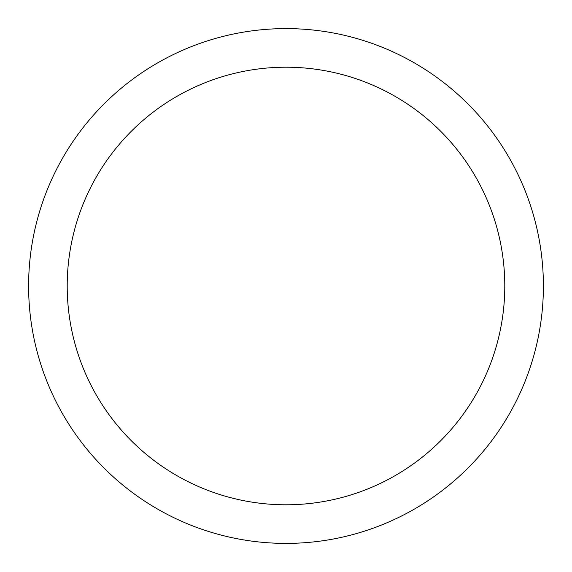 <?xml version="1.0" encoding="UTF-8"?>
<svg xmlns="http://www.w3.org/2000/svg" width="572" height="572" viewBox="0 0 572 572"><rect width="100%" height="100%" fill="white"/><g stroke="black" fill="none" stroke-linecap="round" stroke-linejoin="round"><path stroke-width="0.86" d="M286 28.6A257.4 257.4 0 0 1 543.4 286A257.4 257.4 0 0 1 286 543.4A257.4 257.4 0 0 1 28.6 286A257.4 257.4 0 0 1 286 28.6M286 67.21A218.79 218.79 0 0 1 504.79 286A218.79 218.79 0 0 1 286 504.79A218.79 218.79 0 0 1 67.21 286A218.79 218.79 0 0 1 286 67.21"/></g></svg>
